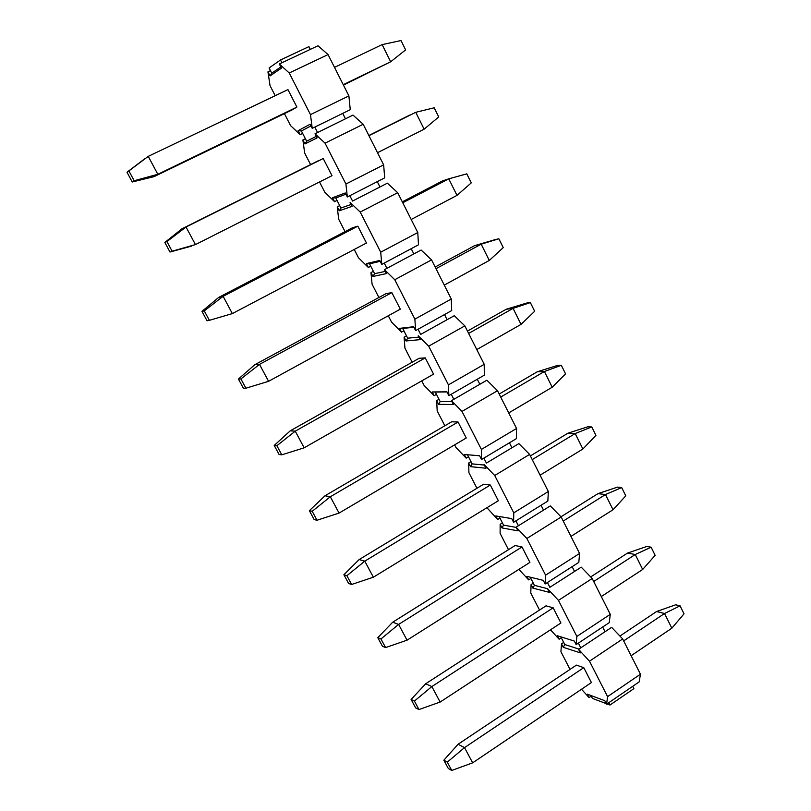 <?xml version="1.0" encoding="UTF-8"?>
<svg xmlns="http://www.w3.org/2000/svg" width="811" height="811" viewBox="0 0 811 811"><rect width="100%" height="100%" fill="white"/><g stroke="black" fill="none" stroke-linecap="round" stroke-linejoin="round"><path stroke-width="1.22" d="M675.664 604.803L680.074 605.837L684.018 613.836L680.074 605.837L664.533 613.491L671.832 628.201L684.018 613.836L671.832 628.201L664.533 613.491L623.649 640.903L664.533 613.491L680.074 605.837L675.664 604.803L656.596 611.524L675.664 604.803M472.661 762.837L591.412 682.558L472.661 762.837L464.521 747.62L472.661 762.837L451.768 770.45L472.661 762.837M631.12 655.714L671.832 628.201L631.12 655.714M583.778 667.646L464.521 747.62L447.287 762.127L451.768 770.45L447.287 762.127L443.84 760.191L448.301 768.483L451.768 770.45L448.301 768.483L443.84 760.191L447.287 762.127L464.521 747.62L583.778 667.646L591.412 682.558L583.778 667.646L576.428 665.132L458.083 744.255L464.521 747.62L458.083 744.255L443.84 760.191L458.083 744.255L576.428 665.132L583.778 667.646M656.596 611.524L664.533 613.491L656.596 611.524L619.908 636.057L656.596 611.524M646.833 546.452L651.121 547.202L655.136 555.332L651.121 547.202L635.256 554.511L642.677 569.464L655.136 555.332L642.677 569.464L635.256 554.511L593.703 581.487L635.256 554.511L651.121 547.202L646.833 546.452L627.532 553.072L646.833 546.452M440.14 702.052L560.918 622.99L440.14 702.052L431.857 686.562L440.14 702.052L418.973 709.554L440.14 702.052M601.296 596.551L642.677 569.464L601.296 596.551M553.153 607.814L431.857 686.562L414.411 701.079L418.973 709.554L414.411 701.079L411.106 699.457L415.648 707.891L418.973 709.554L415.648 707.891L411.106 699.457L414.411 701.079L431.857 686.562L553.153 607.814L560.918 622.99L553.153 607.814L546.026 605.837L425.684 683.764L431.857 686.562L425.684 683.764L411.106 699.457L425.684 683.764L546.026 605.837L553.153 607.814M627.532 553.072L635.256 554.511L627.532 553.072L590.682 576.935L627.532 553.072M617.516 487.127L621.692 487.583L625.778 495.856L621.692 487.583L605.482 494.538L613.035 509.744L625.778 495.856L613.035 509.744L605.482 494.538L563.229 521.067L605.482 494.538L621.692 487.583L617.516 487.127L597.971 493.646L617.516 487.127M407.051 640.183L529.907 562.388L407.051 640.183L398.617 624.419L407.051 640.183L385.6 647.573L407.051 640.183M570.964 536.385L613.035 509.744L570.964 536.385M522 546.949L398.617 624.419L380.947 638.946L385.6 647.573L380.947 638.946L377.794 637.649L382.427 646.235L385.6 647.573L382.427 646.235L377.794 637.649L380.947 638.946L398.617 624.419L522 546.949L529.907 562.388L522 546.949L515.117 545.539L392.717 622.199L398.617 624.419L392.717 622.199L377.794 637.649L392.717 622.199L515.117 545.539L522 546.949M597.971 493.646L605.482 494.538L597.971 493.646L560.999 516.8L597.971 493.646M587.701 426.809L591.766 426.951L595.923 435.365L591.766 426.951L575.202 433.54L582.886 449.01L595.923 435.365L582.886 449.01L575.202 433.54L532.249 459.594L575.202 433.54L591.766 426.951L587.701 426.809L567.913 433.206L587.701 426.809M373.364 577.209L498.349 500.732L373.364 577.209L364.778 561.161L373.364 577.209L351.619 584.478L373.364 577.209M540.106 475.185L582.886 449.01L540.106 475.185M490.31 485.029L364.778 561.161L346.885 575.698L351.619 584.478L346.885 575.698L343.894 574.735L348.598 583.474L351.619 584.478L348.598 583.474L343.894 574.735L346.885 575.698L364.778 561.161L490.31 485.029L498.349 500.732L490.31 485.029L483.67 484.197L359.161 559.549L364.778 561.161L359.161 559.549L343.894 574.735L359.161 559.549L483.67 484.197L490.31 485.029M567.913 433.206L575.202 433.54L567.913 433.206L530.394 455.914L567.913 433.206M557.39 365.467L561.324 365.295L565.551 373.851L561.324 365.295L544.404 371.499L552.22 387.232L565.551 373.851L552.22 387.232L544.404 371.499L500.722 397.066L544.404 371.499L561.324 365.295L557.39 365.467L537.338 371.752L557.39 365.467M339.069 513.089L466.244 438.001L339.069 513.089L330.32 496.758L339.069 513.089L317.02 520.246L339.069 513.089M508.71 412.921L552.22 387.232L508.71 412.921M458.063 422.014L330.32 496.758L312.205 511.295L317.02 520.246L312.205 511.295L309.376 510.677L314.161 519.577L317.02 520.246L314.161 519.577L309.376 510.677L312.205 511.295L330.32 496.758L458.063 422.014L466.244 438.001L458.063 422.014L451.676 421.791L324.998 495.774L330.32 496.758L324.998 495.774L309.376 510.677L324.998 495.774L451.676 421.791L458.063 422.014M537.338 371.752L544.404 371.499L537.338 371.752L499.191 394.034L537.338 371.752M526.552 303.081L530.364 302.584L534.662 311.282L530.364 302.584L513.079 308.383L521.027 324.39L534.662 311.282L521.027 324.39L513.079 308.383L468.636 333.433L513.079 308.383L530.364 302.584L526.552 303.081L506.246 309.244L526.552 303.081M304.145 447.814L433.571 374.155L304.145 447.814L295.245 431.168L304.145 447.814L281.792 454.829L304.145 447.814M476.777 349.571L521.027 324.39L476.777 349.571M425.248 357.894L295.245 431.168L276.886 445.715L281.792 454.829L276.886 445.715L274.219 445.462L279.106 454.515L281.792 454.829L279.106 454.515L274.219 445.462L276.886 445.715L295.245 431.168L425.248 357.894L433.571 374.155L425.248 357.894L419.125 358.29L290.226 430.844L295.245 431.168L290.226 430.844L274.219 445.462L290.226 430.844L419.125 358.29L425.248 357.894M506.246 309.244L513.079 308.383L506.246 309.244L467.45 331.081L506.246 309.244M495.186 239.61L498.866 238.779L503.236 247.629L498.866 238.779L481.197 244.172L489.286 260.453L503.236 247.629L489.286 260.453L481.197 244.172L435.994 268.684L481.197 244.172L498.866 238.779L474.617 245.652L495.186 239.61M268.573 381.322L400.32 309.173L268.573 381.322L259.51 364.372L268.573 381.322L245.905 388.205L268.573 381.322M444.276 285.107L489.286 260.453L444.276 285.107M391.845 292.619L259.51 364.372L240.908 378.93L245.905 388.205L240.908 378.93L238.424 379.031L243.401 388.256L245.905 388.205L243.401 388.256L238.424 379.031L240.908 378.93L259.51 364.372L391.845 292.619L400.32 309.173L391.845 292.619L385.995 293.663L254.806 364.717L259.51 364.372L254.806 364.717L238.424 379.031L254.806 364.717L385.995 293.663L391.845 292.619M474.617 245.652L481.197 244.172L474.617 245.652L435.162 267.022L474.617 245.652M466.822 173.858L471.272 182.87L466.822 173.858L448.767 178.826L456.988 195.39L471.272 182.87L456.988 195.39L448.767 178.826L402.763 202.77L448.767 178.826L466.822 173.858M232.341 313.593L366.46 243.026L232.341 313.593L223.116 296.329L232.341 313.593L209.36 320.335L232.341 313.593M411.197 219.487L456.988 195.39L411.197 219.487M357.833 226.168L223.116 296.329L204.271 310.887L209.36 320.335L204.271 310.887L201.969 311.383L207.028 320.781L209.36 320.335L207.028 320.781L201.969 311.383L204.271 310.887L223.116 296.329L357.833 226.168L366.46 243.026L357.833 226.168L352.268 227.881L218.737 297.384L223.116 296.329L218.737 297.384L201.969 311.383L218.737 297.384L352.268 227.881L357.833 226.168M442.441 180.954L448.767 178.826L442.441 180.954L402.297 201.848L442.441 180.954M434.209 107.792L438.731 116.966L434.209 107.792L415.749 112.313L424.123 129.182L438.731 116.966L424.123 129.182L415.749 112.313L368.944 135.68L415.749 112.313L434.209 107.792M195.441 244.598L331.993 175.683L195.441 244.598L186.033 227.009L195.441 244.598L172.125 251.197L195.441 244.598M377.52 152.701L424.123 129.182L377.52 152.701M323.214 158.52L186.033 227.009L166.934 241.566L172.125 251.197L166.934 241.566L164.826 242.459L169.986 252.028L191.325 246.189L169.986 252.028L164.826 242.459L166.934 241.566L186.033 227.009L317.942 160.923L181.999 228.783L186.033 227.009L181.999 228.783L164.826 242.459L181.999 228.783L323.214 158.52L331.993 175.683L323.214 158.52M409.697 115.111L368.853 135.498L409.697 115.111M401.009 40.55L405.622 49.887L401.009 40.55L382.143 44.615L390.669 61.788L405.622 49.887L390.669 61.788L382.143 44.615L334.507 67.374L382.143 44.615L401.009 40.55M157.831 174.294L296.897 107.093L157.831 174.294L148.241 156.371L157.831 174.294L134.17 180.731L157.831 174.294L154.07 176.636L157.831 174.294M343.235 84.699L390.669 61.788L343.235 84.699M287.946 89.615L148.241 156.371L128.888 170.918L134.17 180.731L128.888 170.918L126.982 172.226L132.234 181.988L134.17 180.731L132.234 181.988L154.07 176.636L291.859 110.032L154.07 176.636L132.234 181.988L126.982 172.226L148.241 156.371L287.946 89.615L296.897 107.093L291.859 110.032L296.897 107.093L287.946 89.615M343.438 85.104L390.669 61.788L343.438 85.104M144.571 158.905L126.982 172.226L144.571 158.905M318.003 45.781L328.06 54.58L348.892 95.911L350.261 109.688L314.79 127.094L317.567 132.538L315.013 133.795L317.101 137.88L304.946 143.963L302.898 139.979L304.662 153.026L310.603 164.582L304.662 153.026L302.898 139.979L304.946 143.963L317.101 137.88L315.013 133.795L345.456 118.811L317.567 132.538L314.79 127.094L312.225 128.341L310.481 114.615L289.223 72.98L279.329 63.978L281.447 68.134L270.022 75.93L271.766 73.162L270.489 70.669L267.944 71.865L270.022 75.93L267.944 71.865L270.043 85.662L275.203 95.708L270.043 85.662L267.944 71.865L270.489 70.669L271.766 73.162L270.022 75.93L281.447 68.134L279.329 63.978L281.924 62.751L280.505 59.984L269.1 67.962L270.489 70.669L269.1 67.962L280.505 59.984L308.93 46.632L280.505 59.984L281.924 62.751L310.319 49.39L308.93 46.632L310.319 49.39L279.329 63.978L289.223 72.98L328.06 54.58L318.003 45.781L310.319 49.39L318.003 45.781M300.171 134.667L290.571 125.614L300.171 134.667L302.675 133.43L300.171 134.667L298.124 130.672L300.171 134.667M302.675 133.43L301.418 130.976L298.124 130.672L310.137 124.255L312.225 128.341L310.137 124.255L298.124 130.672L301.418 130.976L306.659 141.205L316.31 136.329L306.659 141.205L304.946 143.963L306.659 141.205L305.402 138.752L302.898 139.979L305.402 138.752L302.675 133.43M284.418 113.631L290.571 125.614L284.418 113.631M319.534 181.968L324.826 192.268L334.558 201.665L332.54 197.742L345.263 192.967L347.321 196.992L345.922 184.036L325.059 143.172L315.013 133.795L325.059 143.172L345.922 184.036L347.321 196.992L345.263 192.967L332.54 197.742L335.784 197.985L345.902 194.224L335.784 197.985L340.934 208.032L351.133 204.463L340.934 208.032L335.784 197.985L332.54 197.742L334.558 201.665L337.021 200.398L334.558 201.665L324.826 192.268L319.534 181.968M349.835 195.704L347.321 196.992L349.835 195.704L352.562 201.057L349.835 195.704L377.267 181.654L349.835 195.704M352.562 201.057L379.964 186.976L377.267 181.654L384.688 177.862L383.644 164.856L345.922 184.036L383.644 164.856L363.186 124.265L325.059 143.172L363.186 124.265L352.998 115.101L345.456 118.811L342.718 113.398L350.261 109.688L348.892 95.911L310.481 114.615L312.225 128.341L342.718 113.398L345.456 118.811L352.998 115.101L363.186 124.265L383.644 164.856L384.688 177.862L377.267 181.654L379.964 186.976L352.562 201.057M310.988 125.908L301.418 130.976L310.988 125.908M338.674 219.203L337.234 206.886L339.697 205.629L337.234 206.886L339.241 210.799L340.934 208.032L339.241 210.799L337.234 206.886L338.674 219.203L345.06 231.632L338.674 219.203M366.359 263.626L368.336 267.478L370.749 266.19L369.542 263.818L366.359 263.626L369.542 263.818L380.197 261.314L369.542 263.818L370.749 266.19L368.336 267.478L366.359 263.626L379.761 260.453L366.359 263.626M384.242 263.078L381.778 264.396L379.761 260.453L381.778 264.396L380.714 252.201L360.226 212.076L350.058 202.344L352.106 206.349L350.058 202.344L360.226 212.076L397.684 192.694L387.364 183.174L379.964 186.976L387.364 183.174L397.684 192.694L360.226 212.076L380.714 252.201L381.778 264.396L418.486 244.81L384.242 263.078L386.928 268.34L384.242 263.078M352.106 206.349L339.241 210.799L352.106 206.349M354.225 249.464L358.482 257.766L368.336 267.478L358.482 257.766L354.225 249.464M418.486 244.81L417.777 232.544L380.714 252.201L417.777 232.544L397.684 192.694L417.777 232.544L418.486 244.81M373.384 271.32L370.749 266.19L374.601 273.682L385.337 271.371L374.601 273.682L373.384 271.32L370.972 272.608L372.087 284.225L378.899 297.495L372.087 284.225L370.972 272.608L373.384 271.32M386.928 268.34L413.843 253.924L411.197 248.693L413.843 253.924L384.465 269.657L394.764 279.724L431.564 259.885L421.122 250.031L413.843 253.924L421.122 250.031L431.564 259.885L394.764 279.724L384.465 269.657L386.928 268.34M418.04 329.256L415.617 330.604L413.64 326.721L399.58 328.354L413.884 327.208L402.702 328.496L407.68 338.187L418.932 337.082L407.68 338.187L402.702 328.496L399.58 328.354L413.64 326.721L415.617 330.604L418.04 329.256L420.676 334.416L418.04 329.256L444.529 314.546L418.04 329.256M386.482 273.591L384.465 269.657L386.482 273.591L372.938 276.46L370.972 272.608L372.938 276.46L374.601 273.682L372.938 276.46L386.482 273.591M420.676 334.416L447.125 319.686L444.529 314.546L451.686 310.572L451.291 299.026L414.877 319.128L415.617 330.604L414.877 319.128L394.764 279.724L414.877 319.128L451.291 299.026L431.564 259.885L451.291 299.026L451.686 310.572L444.529 314.546L447.125 319.686L420.676 334.416M388.287 315.763L391.561 322.119L401.516 332.145L399.58 328.354L401.516 332.145L403.898 330.827L401.516 332.145L391.561 322.119L388.287 315.763M404.922 348.122L404.111 337.183L406.483 335.866L404.111 337.183L406.047 340.965L407.68 338.187L406.047 340.965L404.111 337.183L404.922 348.122L412.16 362.203L404.922 348.122M432.222 391.966L434.138 395.687L436.47 394.349L435.294 392.058L432.222 391.966L446.973 391.946L435.294 392.058L436.47 394.349L434.138 395.687L432.222 391.966L446.912 391.814L432.222 391.966M451.24 394.258L448.858 395.626L446.912 391.814L448.858 395.626L448.432 384.86L428.684 346.165L418.263 335.764L420.24 339.627L418.263 335.764L428.684 346.165L464.835 325.88L454.282 315.702L447.125 319.686L454.282 315.702L464.835 325.88L428.684 346.165L448.432 384.86L448.858 395.626L484.309 375.179L451.24 394.258L453.836 399.326L451.24 394.258M420.24 339.627L406.047 340.965L420.24 339.627M421.75 380.886L424.062 385.367L434.138 395.687L424.062 385.367L421.75 380.886M484.309 375.179L484.218 364.321L448.432 384.86L484.218 364.321L464.835 325.88L484.218 364.321L484.309 375.179M439.015 399.296L436.47 394.349L440.18 401.587L451.94 401.638L440.18 401.587L439.015 399.296L436.673 400.644L437.19 410.924L444.823 425.785L437.19 410.924L436.673 400.644L439.015 399.296M453.836 399.326L479.828 384.282L477.273 379.234L479.828 384.282L451.453 400.695L461.996 411.41L497.518 390.709L486.853 380.217L479.828 384.282L486.853 380.217L497.518 390.709L461.996 411.41L451.453 400.695L453.836 399.326M483.863 458.114L481.521 459.513L479.605 455.772L464.308 454.484L479.605 455.772L481.521 459.513L483.863 458.114L486.407 463.091L483.863 458.114L509.44 442.796L483.863 458.114M453.4 404.496L451.453 400.695L453.4 404.496L438.579 404.354L436.673 400.644L438.579 404.354L440.18 401.587L438.579 404.354L453.4 404.496M467.45 454.748L472.134 463.882L484.36 465.078L472.134 463.882L467.45 454.748M486.407 463.091L511.954 447.763L509.44 442.796L516.364 438.66L516.556 428.482L481.399 449.426L481.521 459.513L481.399 449.426L461.996 411.41L481.399 449.426L516.556 428.482L497.518 390.709L516.556 428.482L516.364 438.66L509.44 442.796L511.954 447.763L486.407 463.091M454.626 444.854L456.005 447.53L466.183 458.144L464.308 454.484L466.183 458.144L468.484 456.775L466.183 458.144L456.005 447.53L454.626 444.854M468.91 472.661L468.687 463.01L470.978 461.641L468.687 463.01L470.562 466.66L472.134 463.882L470.562 466.66L468.687 463.01L468.91 472.661L476.939 488.273L468.91 472.661M495.845 515.938L497.69 519.527L499.951 518.138L499.11 516.485L499.951 518.138L497.69 519.527L495.845 515.938L511.731 518.604L495.845 515.938M515.908 520.855L513.606 522.284L511.731 518.604L513.606 522.284L513.779 512.856L494.71 475.51L484.066 464.49L485.971 468.231L484.066 464.49L494.71 475.51L529.624 454.403L518.858 443.617L511.954 447.763L518.858 443.617L529.624 454.403L494.71 475.51L513.779 512.856L513.606 522.284L547.861 501.046L515.908 520.855L518.411 525.751L515.908 520.855M485.971 468.231L470.562 466.66L485.971 468.231M486.935 507.716L497.69 519.527L486.935 507.716M547.861 501.046L548.337 491.517L513.779 512.856L548.337 491.517L529.624 454.403L548.337 491.517L547.861 501.046M502.404 522.923L499.951 518.138L503.54 525.133L516.222 527.403L503.54 525.133L502.404 522.923L500.154 524.322L500.103 533.344L508.497 549.686L500.103 533.344L500.154 524.322L502.404 522.923M518.411 525.751L543.522 510.139L541.059 505.263L543.522 510.139L516.11 527.18L526.866 538.484L561.182 516.992L550.314 505.912L543.522 510.139L550.314 505.912L561.182 516.992L526.866 538.484L516.11 527.18L518.411 525.751M547.405 582.521L545.144 583.971L543.289 580.362L526.856 576.347L543.289 580.362L545.144 583.971L547.405 582.521L549.858 587.326L547.405 582.521L572.13 566.656L547.405 582.521M517.986 530.85L516.11 527.18L517.986 530.85L501.989 527.91L500.154 524.322L501.989 527.91L503.54 525.133L501.989 527.91L517.986 530.85M530.222 577.168L534.419 585.339L547.709 588.715L534.419 585.339L530.222 577.168M549.858 587.326L574.553 571.441L572.13 566.656L578.821 562.368L579.571 553.467L545.6 575.181L545.144 583.971L545.6 575.181L526.866 538.484L545.6 575.181L579.571 553.467L561.182 516.992L579.571 553.467L578.821 562.368L572.13 566.656L574.553 571.441L549.858 587.326M518.878 569.373L528.671 579.885L526.856 576.347L528.671 579.885L530.891 578.466L528.671 579.885L518.878 569.373M530.769 593.023L531.083 584.589L533.303 583.17L531.083 584.589L532.898 588.117L534.419 585.339L532.898 588.117L531.083 584.589L530.769 593.023L539.518 610.054L530.769 593.023M557.339 635.743L559.124 639.22L561.313 637.781L560.827 636.838L561.313 637.781L559.124 639.22L557.339 635.743L574.32 641.055L557.339 635.743M578.365 643.123L576.134 644.603L574.32 641.055L576.134 644.603L576.864 636.432L558.455 600.373L547.597 588.786L549.442 592.385L547.597 588.786L558.455 600.373L592.192 578.496L581.234 567.153L574.553 571.441L581.234 567.153L592.192 578.496L558.455 600.373L576.864 636.432L576.134 644.603L609.254 622.645L578.365 643.123L580.777 647.857L578.365 643.123M549.442 592.385L532.898 588.117L549.442 592.385M550.487 629.812L559.124 639.22L550.487 629.812M609.254 622.645L610.267 614.353L576.864 636.432L610.267 614.353L592.192 578.496L610.267 614.353L609.254 622.645M563.686 642.413L561.313 637.781L564.78 644.542L578.922 649.084L564.78 644.542L563.686 642.413L561.496 643.853L560.928 651.709L570.021 669.41L560.928 651.709L561.496 643.853L563.686 642.413M580.777 647.857L605.057 631.708L602.674 627.004L605.057 631.708L578.547 649.327L589.496 661.188L622.676 638.956L611.626 627.349L605.057 631.708L611.626 627.349L622.676 638.956L589.496 661.188L578.547 649.327L580.777 647.857M608.787 702.701L606.598 704.201L604.813 700.714L587.316 694.155L604.813 700.714L606.598 704.201L639.169 681.909L640.447 674.205L607.591 696.629L606.598 704.201L607.591 696.629L589.496 661.188L607.591 696.629L640.447 674.205L622.676 638.956L640.447 674.205L639.169 681.909L632.702 686.329L633.878 688.651L632.702 686.329L608.787 702.701L609.984 705.033L608.787 702.701M580.362 652.875L578.547 649.327L580.362 652.875L563.28 647.32L561.496 643.853L563.28 647.32L564.78 644.542L563.28 647.32L580.362 652.875M581.517 689.249L589.07 697.582L587.316 694.155L589.07 697.582L591.219 696.122L590.905 695.503L591.219 696.122L589.07 697.582L581.517 689.249M280.839 66.948L271.766 73.162L280.839 66.948M348.892 95.911L328.06 54.58L289.223 72.98L310.481 114.615L348.892 95.911M591.219 696.122L592.395 698.393L606.314 703.644L592.395 698.393L591.219 696.122M607.023 703.918L609.984 705.033L633.878 688.651L609.984 705.033L607.023 703.918"/></g></svg>
